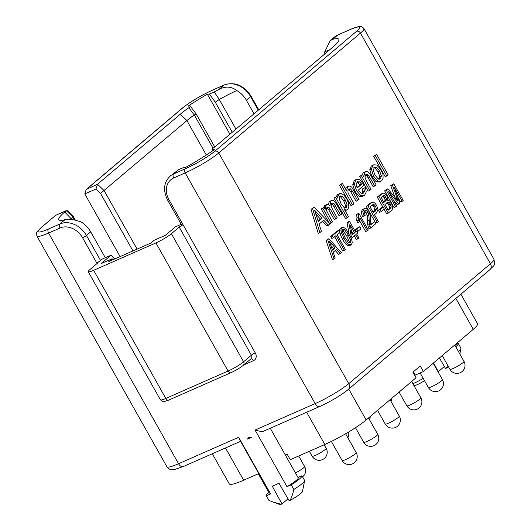 <?xml version="1.0" encoding="UTF-8"?>
<svg xmlns="http://www.w3.org/2000/svg" width="531" height="531" viewBox="0 0 531 531"><rect width="100%" height="100%" fill="white"/><g stroke="black" fill="none" stroke-linecap="round" stroke-linejoin="round"><path stroke-width="0.8" d="M285.3 454.941L287.138 454.131L290.278 459.7L324.826 444.493A34.422 4.733 150.6 0 0 366.151 419.961L416.052 377.74L412.912 372.171L420.233 365.978L423.373 371.547L415.335 375.085L413.443 371.727M423.373 371.547L473.274 329.32A34.422 4.733 150.6 0 0 477.548 323.744L460.895 294.187M225.489 447.958L243.669 480.216A34.422 4.733 150.6 0 1 229.286 483.907L212.3 453.766M243.669 480.216L258.756 473.579M423.161 378.291A10.222 1.407 150.6 0 1 414.452 383.024A10.222 1.407 150.6 0 1 412.872 383.674M424.488 380.641A6.989 0.962 150.6 0 1 417.485 384.57A6.989 0.962 150.6 0 1 414.691 385.4L413.702 385.134M297.997 477.475L301.953 475.73L304.568 480.376A20.437 2.808 -29.4 0 1 304.602 480.714A20.437 2.808 -29.4 0 1 293.842 489.456C292.793 494.155 291.506 497.812 289.972 500.428A13.215 1.819 -29.4 0 0 302.484 491.56L304.602 480.714M247.652 439.11A3.591 2.887 -130.2 0 1 248.435 437.829A3.591 2.887 -130.2 0 1 251.316 437.498L247.652 439.11L249.835 437.265M289.972 500.428L289.189 500.766L278.987 483.25L272.284 486.197L281.961 503.952L288.048 498.801M281.178 504.297A13.215 1.819 150.6 0 1 279.605 504.45L273.372 502.167L281.178 504.297L281.961 503.952M273.372 502.167L268.938 500.414L266.323 495.775L270.578 493.903A16.136 2.217 150.6 0 1 270.08 493.677L240.357 440.922M240.875 441.108C240.636 441.52 239.899 440.245 238.671 437.272L270.578 493.903M493.923 259.228L363.941 28.541A27.97 3.843 150.6 0 1 360.463 33.075L490.452 263.761A27.97 3.843 150.6 0 0 493.923 259.228C495.343 266.25 494.022 265.029 489.907 269.635L348.203 389.542C340.504 395.641 331.025 401.277 319.775 406.461L262.201 431.803L255.059 430.057L286.972 486.688L291.227 484.816L293.842 489.456M291.227 484.816A20.437 2.808 -29.4 0 0 301.953 475.73M266.323 495.775A20.437 2.808 150.6 0 1 269.237 492.171M286.972 486.688A16.136 2.217 -29.4 0 0 298.196 477.834L270.266 428.252M459.846 354.018L460.941 348.422A20.437 2.808 150.6 0 0 460.908 348.084L458.293 343.438A20.437 2.808 150.6 0 1 455.744 346.743M442.217 355.597L449.93 369.291A8.071 1.108 150.6 0 0 453.301 368.421A8.071 1.108 -29.4 0 0 460.649 364.379A8.071 1.108 -29.4 0 0 463.988 361.365L454.762 344.984L458.293 343.438M444.387 366.509L438.301 371.66L433.548 362.938M439.409 357.974L445.529 368.481L446.312 368.136L447.706 365.348M448.576 366.881A13.215 1.819 150.6 0 1 446.312 368.136M460.941 348.422A20.437 2.808 150.6 0 1 458.359 351.383M243.742 364.943L253.592 360.609A6.452 5.191 -130.2 0 0 255.272 352.916L183.089 224.812A3.226 0.445 150.6 0 1 181.741 225.157L167.617 200.094A3.226 0.445 150.6 0 0 168.964 199.742L183.089 224.812A3.226 0.445 150.6 0 0 179.212 227.109L171.407 233.713L243.596 361.823L251.402 355.219L179.212 227.109M170.192 176.066L178.715 169.621L173.63 173.929A21.512 17.311 -130.2 0 0 170.192 176.066C163.727 182.418 162.864 190.423 167.617 200.094M181.25 224.281L175.33 226.89L165.333 235.352L154.282 240.211L150.99 242.999L108.802 261.571L112.094 258.783L101.049 263.648L111.045 255.185L102.41 258.989L100.578 260.535A3.226 0.445 150.6 0 1 96.702 262.838A3.226 0.445 150.6 0 1 98.056 262.487A3.226 0.445 150.6 0 1 97.651 263.011L89.845 269.615A12.91 1.772 -29.4 0 0 88.246 271.713A12.91 1.772 -29.4 0 0 93.635 270.325L155.915 242.913A12.91 1.772 -29.4 0 0 171.407 233.713M41.206 227.66A3.226 2.595 -130.2 0 0 40.695 227.985L55.728 215.267L41.206 227.66A24.745 3.405 -29.4 0 0 48.474 229.02L59.923 223.982L65.008 219.675C68.585 218.599 74.021 219.396 81.316 222.064C85.172 224.474 88.312 227.739 90.721 231.861L105.297 257.721M65.008 219.675A47.332 6.511 150.6 0 1 59.047 219.96A47.332 6.511 150.6 0 1 64.702 212.022L66.315 210.661L55.868 215.261M120.092 256.599L84.781 193.928L86.234 189.448L97.531 184.244L180.314 114.198A47.339 6.511 150.6 0 1 188.844 107.7C190.43 106.565 190.861 105.988 190.138 105.974L188.093 106.147A57.879 7.958 150.6 0 1 207.369 94.206L209.413 94.033L214.185 92.002A47.339 6.511 150.6 0 1 218.978 89.387L224.069 85.086A21.512 17.311 49.8 0 1 250.599 96.576L258.278 110.209M214.756 146.948L196.165 113.959L190.138 105.974M330.222 40.655L334.338 37.17A21.512 17.311 49.8 0 1 337.769 35.033L332.685 39.334A47.332 6.511 150.6 0 1 338.984 39.646A47.332 6.511 150.6 0 1 332.99 46.987L217.385 144.817A47.332 6.511 150.6 0 1 213.183 148.156C211.949 149.098 211.696 149.563 212.413 149.536L214.856 149.264A57.879 7.958 150.6 0 1 185.731 167.424L183.288 167.696L179 169.469A47.339 6.511 150.6 0 1 178.715 169.621M212.566 150.85L212.008 149.443L212.858 150.658M254.01 113.82L246.331 100.186C243.968 96.031 240.775 92.812 236.76 90.535C231.397 86.407 225.469 86.029 218.978 89.387M132.956 250.937L100.538 193.41L186.905 120.564A44.106 6.067 150.6 0 1 194.193 114.988L196.005 114.138M236.76 90.535A44.106 6.067 150.6 0 0 219.356 99.397L215.281 102.198L209.413 94.033M70.218 219.323A44.106 6.067 150.6 0 1 71.3 218.387L73.364 216.595L75.342 220.113M114.689 258.982L111.045 255.185M113.143 259.659L112.094 258.783M332.685 39.334L330.116 40.741L324.746 51.799L324.773 53.943M317.697 213.688L322.038 218.374L318.301 221.533L314.531 210.117L317.697 213.688L316.098 214.391L320.432 219.077L318.142 221.015M330.966 245.634L333.561 248.608L332.32 249.656M342.322 230.029L346.564 235.565L349.186 241.426L349.219 243.072M351.316 230.66L352.982 233.613L352.013 234.436M371.501 205.099L372.716 205.524L373.977 207.097L374.82 209.705L373.14 212.3M382.333 196.058L383.355 196.47L384.988 199.397L384.862 200.745L383.621 202.072M386.515 202.955L387.69 203.393L389.462 206.367L389.243 208.59L387.969 209.791M339.641 196.536L340.67 196.974L343.69 200.672L345.515 205.61L344.765 208.318M356.752 182.126L357.934 182.578L360.018 184.941L356.945 187.543M373.837 167.696L374.992 168.115L378.012 171.692L379.778 176.591L378.908 179.432M322.463 221.261L326.89 225.994L330.163 223.883L314.14 207.276L312.567 208.603L319.841 232.611L321.394 231.304L319.118 224.089L323.731 220.192L328.497 225.29M314.14 207.276L310.96 209.314L318.235 233.321L319.841 232.611M335.227 250.506L338.672 254.415L341.473 252.696L328.822 238.724L327.693 239.68L334.072 258.955L335.187 258.013L333.202 252.218L336.508 249.424L340.278 253.705M328.822 238.724L326.087 240.384L332.466 259.666L334.072 258.955M338.559 230.481L336.953 231.191L330.694 236.487L331.802 238.459L333.408 237.755L336.01 235.552L344.314 250.287L345.362 249.404L337.059 234.669L339.674 232.452L338.559 230.481L332.3 235.784L333.408 237.755M334.656 236.7L342.707 250.997L344.314 250.287M339.548 232.558L342.402 239.083C344.174 242.229 345.714 244.273 347.015 245.222L349.783 245.428M340.172 228.363L341.778 227.66L340.902 229.857L341.612 233.368L344.015 238.379C345.781 241.519 347.32 243.563 348.621 244.512L351.396 244.725L352.272 242.528L351.555 239.01L346.763 230.222L344.871 228.157L343.205 227.268L341.778 227.66L342.229 227.374L340.172 228.363L339.296 230.56L339.435 232.04M349.458 221.261L348.668 221.931L351.164 235.81L352.226 237.689L355.651 234.788L357.907 238.791L358.876 237.968L356.62 233.965L357.688 233.063L356.626 231.184L355.564 232.087L349.458 221.261L347.062 222.635L349.079 233.866M354.296 235.937L356.301 239.501L357.907 238.791M359.819 226.717L356.839 229.239L358 231.304L360.98 228.781L359.819 226.717L358.213 227.427L355.232 229.95L356.069 231.43M358.81 213.243L356.58 214.484L356.978 217.445L356.659 220.611L357.775 222.595L359.381 221.885L359.932 217.77L367.293 230.846L368.268 230.023L358.81 213.243L358.186 213.774L358.584 216.741L358.266 219.9L359.381 221.885M359.66 220.85L365.686 231.549L367.293 230.846M374.74 221.633L370.864 224.912L370.426 216.203L368.999 211.477L366.476 208.729L363.921 208.922L362.826 211.683L364.08 215.925L365.202 215.301L364.239 212.473L364.857 210.641L366.403 210.575L367.976 212.274L368.919 215.128L369.324 223.743L370.625 228.025L375.848 223.604L374.74 221.633L370.757 224.354M364.505 208.55L362.315 209.626L361.219 212.387L362.474 216.635L364.08 215.925M364.465 211.132L366.37 212.984L367.313 215.838L367.711 224.454L368.322 227.215L369.018 228.735L370.625 228.025M377.282 222.389L375.676 223.1L366.264 206.393L369.244 203.871L372.138 202.298L367.87 205.683L377.282 222.389L378.331 221.507L374.501 214.716L376.532 212.997L378.012 209.566L376.625 205.411L375.098 203.34L373.558 202.265L372.138 202.298M383.136 206.984L381.53 207.694L378.55 210.216L379.711 212.281L381.318 211.57L384.305 209.048L383.136 206.984L380.156 209.506L381.318 211.57M382.659 193.33L378.868 196.377L388.28 213.09L391.294 210.535L392.409 209.187L392.807 207.621L391.52 203.194L389.708 200.997L387.749 200.406L387.723 198.176L386.86 195.926L385.307 193.994L383.568 193.158L381.052 194.041L377.256 197.087L382.897 207.09M384.099 209.221L386.674 213.794L388.28 213.09M393.159 199.782L397.341 204.767L399.889 203.26L394.307 187.337L402.186 201.322L403.195 200.466L393.783 183.759L392.376 184.947L398.124 201.209L387.816 188.804L386.236 190.138L395.655 206.844L396.664 205.995L388.646 191.771L398.947 204.063M397.613 196.755L400.58 202.026L402.186 201.322M393.783 183.759L390.77 185.658L394.852 197.26M387.816 188.804L384.63 190.848L394.048 207.555L395.655 206.844M326.804 207.721L328.875 210.123L334.291 219.734L337.251 217.883L332.413 209.287L331.092 205.497L332.247 203.061M331.344 203.705L332.419 204.369L333.773 206.413L339.024 215.732L341.977 213.887L336.256 203.725L333.501 200.526L331.636 200.426L330.986 200.844L329.977 205.517L328.098 204.296L326.904 204.428L325.211 206.705L325.198 209.3L324.029 207.223L322.815 208.245L331.152 223.04L332.506 221.898L326.658 210.94L326.446 208.723L327.561 207.024M331.636 200.426L329.379 201.548L328.244 204.335M326.904 204.428L324.653 205.543L323.605 207.415M325.211 206.705L321.209 208.955L328.862 222.535M345.177 210.754L347.626 209.599L348.84 207.143L348.548 203.28L346.683 198.806L344.095 195.262L341.367 193.51L339.667 193.636L337.995 195.747L337.962 198.269L336.88 196.344L335.645 197.393L347.181 217.856L348.535 216.708L344.473 209.506L346.106 210.097L347.626 209.599M339.667 193.636L337.404 194.758L336.362 196.576M336.88 196.344L334.039 198.096L345.568 218.56L347.181 217.856M348.382 189.388L350.812 191.91L356.095 201.282L359.056 199.43L351.615 186.985L349.677 185.989L347.772 186.64L346.524 190.695L342.395 183.368L341.041 184.516L352.551 204.939L353.905 203.791L348.031 192.773L347.905 190.576L349.139 188.757M348.482 186.182L346.159 187.343L345.296 188.518M342.395 183.368L339.435 185.219L350.945 205.643L352.551 204.939M365.474 187.436L363.894 188.299L364.366 191.319L363.503 193.118L361.107 193.238L358.252 190.131L364.213 185.093L359.626 179.597L356.646 179.292L355.87 179.783L354.343 184.124L356.567 190.795L360.755 195.547L363.722 195.78L364.658 195.182L366.231 191.996L365.474 187.436L362.288 189.003L362.759 192.023L361.896 193.822M356.646 179.292L354.263 180.494L352.737 184.834L354.96 191.505L359.142 196.258L362.115 196.49L363.722 195.78M365.447 174.918L366.695 175.648L368.136 177.805L373.207 186.799L376.167 184.947L369.589 173.484L368.129 171.991L366.516 171.5L364.916 172.13L363.748 176.717L362.56 174.613L361.345 175.648L369.682 190.443L371.036 189.295L366.483 181.217L364.936 176.83L366.257 174.287M365.58 171.705L363.31 172.834L362.162 174.792M362.56 174.613L359.739 176.352L368.076 191.147L369.682 190.443M373.791 164.789L371.355 166.03L369.775 169.801L371.965 176.929L376.233 181.801L379.2 182.047L380.807 181.336L381.676 180.786L383.09 178.25L383.01 174.573L380.939 169.681L376.784 165.055L373.791 164.789L372.961 165.32L371.381 169.09L373.572 176.219L377.84 181.091L380.807 181.336M376.625 154.402L373.665 156.253L385.174 176.677L386.78 175.967L388.134 174.825L376.625 154.402L375.271 155.55L386.78 175.967M310.96 209.314L312.567 208.603M331.908 203.267L332.95 202.995L334.026 203.658L340.63 215.022M327.182 207.263L328.735 207.19L330.481 209.413L335.897 219.024M339.986 196.125L342.276 196.271L345.296 199.968L347.121 204.9L346.371 207.614L344.088 207.535L341.088 203.831L339.302 198.926L340.338 195.906M345.568 207.966L345.986 207.853M348.708 189.036L350.433 188.844L352.418 191.2L357.702 200.579M362.481 193.569L362.992 193.437M357.044 181.834L359.54 181.867L361.631 184.23L357.171 188.007L356.128 184.323L357.516 181.542M365.852 174.546L367.054 174.208L368.302 174.945L374.82 186.096M374.129 167.398L376.605 167.404L379.619 170.982L381.384 175.88L380.515 178.721L378.039 178.748L374.966 175.044L373.24 170.225L374.581 167.112M379.532 179.153L380.023 179.027M332.486 250.167L329.22 240.974L335.167 247.897L332.486 250.167M349.312 245.734L351.396 244.725M342.727 229.365L344.619 229.77L348.17 234.861L350.792 240.716L350.44 243.032L348.555 242.634L345.011 237.53L342.336 231.47L342.946 229.226M354.595 232.91L352.119 235.001L350.347 225.376L354.595 232.91L352.982 233.613M364.857 210.641L365.189 210.429M373.393 212.745L370.027 206.771L373.107 204.389L374.322 204.82L375.583 206.393L376.426 208.995L375.437 211.013L373.393 212.745M383.867 202.517L381.019 197.466L383.94 195.355L384.968 195.766L386.595 198.694L386.468 200.034L383.867 202.517M383.594 195.454L383.183 195.687M388.214 210.23L384.982 204.488L388.121 202.251L389.296 202.683L390.438 204.11L391.201 206.917L390.849 207.886L388.214 210.23M387.676 202.371L387.139 202.676M320.432 219.077L322.038 218.374M329.89 223.597L331.152 223.04M321.209 208.955L322.815 208.245M334.039 198.096L335.645 197.393M339.435 185.219L341.041 184.516M362.288 189.003L363.894 188.299M360.018 184.941L361.631 184.23M359.739 176.352L361.345 175.648M373.665 156.253L375.271 155.55M326.087 240.384L327.693 239.68M333.561 248.608L335.167 247.897M330.694 236.487L332.3 235.784M351.217 238.134L352.226 237.689M350.321 236.182L351.164 235.81M347.062 222.635L348.668 221.931M355.365 231.742L356.626 231.184M356.958 231.762L358 231.304M355.232 229.95L356.839 229.239M356.659 220.611L358.266 219.9M356.58 214.484L358.186 213.774M366.264 206.393L367.87 205.683M378.55 210.216L380.156 209.506M377.256 197.087L378.868 196.377M384.63 190.848L386.236 190.138M390.77 185.658L392.376 184.947M324.746 51.799A44.106 6.067 150.6 0 1 329.505 49.934M188.844 107.7L194.193 114.988M137.098 249.119L104.129 190.609L97.531 184.244L95.965 189.003L100.538 193.41M73.364 216.595L67.158 210.608L66.315 210.661L72.906 217.026L74.546 219.934M229.91 134.21L207.369 94.206M219.356 99.397L214.185 92.002M306.652 412.235L324.826 444.493M348.748 389.084L366.151 419.961M455.87 298.435L473.274 329.32M309.361 451.304L312.122 456.209A8.071 1.108 150.6 0 0 315.494 455.346A8.071 1.108 -29.4 0 0 322.848 451.304A8.071 1.108 -29.4 0 0 326.18 448.29L324.195 444.772M295.415 472.895A8.071 1.108 -29.4 0 0 304.621 466.537L298.688 456.003M331.377 441.427L342.123 460.51A8.071 1.108 150.6 0 0 345.495 459.647A8.071 1.108 -29.4 0 0 352.849 455.605A8.071 1.108 -29.4 0 0 356.188 452.591L345.595 433.787M355.485 427.707L363.689 442.263A8.071 1.108 150.6 0 0 367.06 441.4A8.071 1.108 -29.4 0 0 374.408 437.358A8.071 1.108 -29.4 0 0 377.747 434.345L368.514 417.963M377.534 410.33L385.247 424.023A8.071 1.108 150.6 0 0 388.619 423.154A8.071 1.108 -29.4 0 0 395.967 419.112A8.071 1.108 -29.4 0 0 399.305 416.098L390.079 399.717M399.093 392.09L406.806 405.777A8.071 1.108 150.6 0 0 410.178 404.914A8.071 1.108 -29.4 0 0 417.532 400.872A8.071 1.108 -29.4 0 0 420.864 397.858L411.638 381.477M420.16 372.961L428.371 387.53A8.071 1.108 150.6 0 0 431.743 386.668A8.071 1.108 -29.4 0 0 439.091 382.625A8.071 1.108 -29.4 0 0 442.429 379.612L433.196 363.231M238.671 437.272L178.562 463.729L48.58 233.043L60.03 228.005A18.286 14.715 49.8 0 1 82.584 237.769L97.08 263.495M319.775 406.461A5.376 3.106 -113.8 0 1 315.168 403.6L185.186 172.907L173.73 177.951A18.286 14.715 -130.2 0 0 168.964 199.742M489.907 269.635A5.376 4.328 -130.2 0 0 490.452 263.761L348.748 383.667A27.97 3.843 150.6 0 1 315.168 403.6L255.059 430.057M240.583 441.321L183.168 466.59A5.376 3.106 -113.8 0 1 178.562 463.729A27.97 3.843 150.6 0 1 166.88 466.729L36.891 236.043A27.97 3.843 -29.4 0 0 48.58 233.043A3.226 1.865 66.2 0 1 48.474 229.02M348.203 389.542A5.376 4.328 -130.2 0 0 348.748 383.667L218.759 152.981A27.97 3.843 150.6 0 1 185.186 172.907A3.226 1.865 -113.8 0 1 185.08 168.885L173.63 173.929A3.226 1.865 -113.8 0 0 173.73 177.951M334.338 37.17L338.041 34.86A3.226 1.865 66.2 0 0 337.769 35.033L349.219 29.988A24.745 3.405 150.6 0 1 356.487 31.349A3.226 2.595 -130.2 0 1 360.463 33.075L218.759 152.981A3.226 2.595 -130.2 0 0 214.776 151.255A24.745 3.405 150.6 0 1 185.08 168.885M255.272 352.916A3.226 0.445 -29.4 0 0 251.402 355.219A3.226 2.595 -130.2 0 1 251.077 358.744L243.271 365.348A3.226 2.595 49.8 0 0 243.596 361.823A12.91 1.772 -29.4 0 1 228.098 371.023A3.226 1.865 66.2 0 0 230.859 372.735C235.751 370.492 239.886 368.023 243.271 365.348M253.592 360.609A3.226 1.865 66.2 0 0 250.944 358.85M155.915 242.913L228.098 371.023L165.825 398.436A3.226 1.865 66.2 0 0 168.586 400.148L164.125 401.575C163.873 402.146 162.645 401.555 160.428 399.816A12.91 1.772 -29.4 0 0 165.825 398.436L93.635 270.325M60.03 228.005A3.226 1.865 66.2 0 1 59.923 223.982A21.512 17.311 49.8 0 1 86.453 235.472L100.578 260.535M90.721 231.861L86.453 235.472A3.226 0.445 150.6 0 1 82.584 237.769M87.084 188.844L182.916 107.753A24.745 3.405 150.6 0 1 212.612 90.124L224.069 85.086A3.226 1.865 66.2 0 1 224.334 84.914C234.848 81.582 243.736 85.292 250.997 96.051A3.226 0.445 150.6 0 1 250.599 96.576L246.331 100.186M356.487 31.349L214.776 151.255M86.234 189.448L182.398 108.072A3.226 2.595 49.8 0 1 182.916 107.753M182.398 108.072C190.589 101.594 200.751 95.553 212.885 89.958A3.226 1.865 66.2 0 0 212.612 90.124M206.32 155.012L186.905 120.564L180.314 114.198M194.273 114.935L213.05 148.262M235.963 129.093L219.263 99.45M64.702 212.022L71.917 219.489M338.041 34.86L349.491 29.822A3.226 1.865 66.2 0 0 349.219 29.988M324.653 205.543L326.26 204.84M329.379 201.548L330.986 200.844M333.773 206.413L335.38 205.703M332.419 204.369L334.026 203.658M331.603 203.585L332.95 202.995M328.875 210.123L330.481 209.413M327.129 207.9L328.735 207.19M336.388 196.457L337.995 195.747M337.404 194.758L339.01 194.054M345.064 210.555L346.106 210.097M345.515 205.61L347.121 204.9M343.69 200.672L345.296 199.968M340.67 196.974L342.276 196.271M346.159 187.343L347.772 186.64M350.812 191.91L352.418 191.2M348.827 189.554L350.433 188.844M362.759 192.023L364.366 191.319M359.142 196.258L360.755 195.547M354.96 191.505L356.567 190.795M352.737 184.834L354.343 184.124M354.263 180.494L355.87 179.783M357.934 182.578L359.54 181.867M363.31 172.834L364.916 172.13M368.136 177.805L369.749 177.095M366.695 175.648L368.302 174.945M365.54 174.878L367.054 174.208M376.233 181.801L377.84 181.091M371.965 176.929L373.572 176.219M369.775 169.801L371.381 169.09M371.355 166.03L372.961 165.32M379.778 176.591L381.384 175.88M378.012 171.692L379.619 170.982M374.992 168.115L376.605 167.404M330.581 244.479L331.736 243.968M342.402 239.083L344.015 238.379M347.015 245.222L348.621 244.512M339.296 230.56L340.902 229.857M340.006 234.078L341.612 233.368M349.186 241.426L350.792 240.716M346.564 235.565L348.17 234.861M343.013 230.474L344.619 229.77M356.978 217.445L358.584 216.741M368.322 227.215L369.934 226.505M367.711 224.454L369.324 223.743M367.558 220.843L369.164 220.139M367.313 215.838L368.919 215.128M366.37 212.984L367.976 212.274M364.797 211.278L366.403 210.575M361.219 212.387L362.826 211.683M362.315 209.626L363.921 208.922M369.244 203.871L370.85 203.161M370.532 203.008L372.025 202.351M373.824 211.723L375.437 211.013M374.82 209.705L376.426 208.995M373.977 207.097L375.583 206.393M372.716 205.524L374.322 204.82M380.223 194.578L381.829 193.868M383.966 201.773L385.579 201.07M384.862 200.745L386.468 200.034M384.988 199.397L386.595 198.694M384.371 197.764L385.977 197.061M383.355 196.47L384.968 195.766M388.573 209.274L390.185 208.564M389.243 208.59L390.849 207.886M389.595 207.628L391.201 206.917M389.462 206.367L391.075 205.656M388.825 204.82L390.438 204.11M387.69 203.393L389.296 202.683M396 198.627L397.035 198.176M84.781 193.928L95.965 189.003M232.22 132.259L215.281 102.198M390.962 401.297A8.071 8.071 0 0 0 391.871 398.197M312.122 456.209A8.071 8.071 0 0 0 322.403 459.634A8.071 8.071 0 0 0 326.18 448.29M302.577 476.838A8.071 8.071 0 0 0 304.621 466.537M268.872 492.469L258.331 473.765M342.123 460.51A8.071 8.071 0 0 0 352.405 463.935A8.071 8.071 0 0 0 356.188 452.591M363.689 442.263A8.071 8.071 0 0 0 373.97 445.688A8.071 8.071 0 0 0 377.747 434.345M385.247 424.023A8.071 8.071 0 0 0 395.529 427.448A8.071 8.071 0 0 0 399.305 416.098M406.806 405.777A8.071 8.071 0 0 0 417.087 409.202A8.071 8.071 0 0 0 420.864 397.858M428.371 387.53A8.071 8.071 0 0 0 438.646 390.955A8.071 8.071 0 0 0 442.429 379.612M449.93 369.291A8.071 8.071 0 0 0 460.211 372.716A8.071 8.071 0 0 0 463.988 361.365M347.845 437.783A8.071 8.071 0 0 0 348.542 432.048M369.403 419.536A8.071 8.071 0 0 0 370.313 416.443M183.168 466.59L174.128 469.656C172.217 469.616 170.391 470.904 166.88 466.729M160.428 399.816L88.246 271.713M168.586 400.148L230.859 372.735M40.695 227.985C35.57 233.534 36.38 231.224 36.891 236.043M212.885 89.958L224.334 84.914M250.997 96.051L258.75 109.811M349.491 29.822C353.507 28.043 356.653 26.975 358.923 26.63C360.376 25.919 362.056 26.557 363.941 28.541M66.561 210.502L55.728 215.267"/></g></svg>
